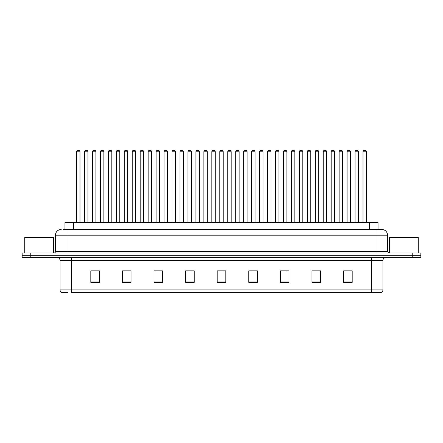 <?xml version="1.0" encoding="UTF-8"?>
<svg xmlns="http://www.w3.org/2000/svg" width="443" height="443" viewBox="0 0 443 443"><rect width="100%" height="100%" fill="white"/><g stroke="black" fill="none" stroke-linecap="round" stroke-linejoin="round"><path stroke-width="0.66" d="M64.955 229.457L64.955 222.563L378.045 222.563L378.045 229.457M67.668 292.651L62.28 292.651M382.935 289.894C382.852 291.272 382.165 292.192 380.864 292.651L371.444 292.651L371.444 289.894L382.935 289.894L382.935 260.478A2.874 2.874 0 0 1 385.803 257.604M62.136 292.651A2.874 2.874 0 0 1 60.065 289.894L60.065 260.478C59.899 258.734 58.941 257.776 57.197 257.604M30.766 253.008L420.85 253.008L420.85 255.306L22.15 255.306L22.15 257.604L30.766 257.604L30.766 255.306L22.15 255.306L22.15 253.008L30.766 253.008L30.766 255.306L420.85 255.306L420.85 257.604L30.766 257.604M352.196 282.341L352.196 270.85L343.58 270.85L343.58 282.341L352.196 282.341M320.599 282.341L320.599 270.85L311.983 270.85L311.983 282.341L320.599 282.341M289.002 282.341L289.002 270.85L280.386 270.85L280.386 282.341L289.002 282.341M257.405 282.341L257.405 270.85L248.789 270.85L248.789 282.341L257.405 282.341M99.42 282.341L99.42 270.85L90.804 270.85L90.804 282.341L99.42 282.341M131.017 282.341L131.017 270.85L122.401 270.85L122.401 282.341L131.017 282.341M162.614 282.341L162.614 270.85L153.998 270.85L153.998 282.341L162.614 282.341M194.211 282.341L194.211 270.85L185.595 270.85L185.595 282.341L194.211 282.341M225.808 282.341L225.808 270.85L217.192 270.85L217.192 282.341L225.808 282.341M371.444 292.651L71.556 292.651L71.556 289.894L371.444 289.894L371.444 260.478L60.065 260.478M282.999 270.906L287.308 270.906M314.829 270.906L319.137 270.906M346.653 270.906L350.961 270.906M187.516 270.906L191.825 270.906M155.692 270.906L160.001 270.906M123.863 270.906L128.171 270.906M92.039 270.906L96.347 270.906M251.175 270.906L255.484 270.906M219.346 270.906L223.654 270.906M63.36 229.457L381.694 229.457M63.227 229.457L66.959 229.457L66.959 235.2L55.469 235.2L55.469 251.574A1.434 1.434 0 0 1 54.035 253.008M61.217 229.457A5.742 5.742 0 0 0 55.469 235.2M381.783 229.457A5.742 5.742 0 0 1 387.531 235.2L387.531 251.574L388.965 253.008M80 151.783L76.556 151.783A1.434 1.434 0 0 1 77.99 150.349L78.566 150.349A1.434 1.434 0 0 1 80 151.783L80 222.275A0.288 0.288 0 0 0 80.288 222.563M76.556 151.783L76.556 222.275A0.288 0.288 0 0 1 76.268 222.563M78.566 150.349L77.99 150.349M84.513 151.783A1.434 1.434 0 0 1 85.948 150.349L86.523 150.349A1.434 1.434 0 0 1 87.958 151.783L84.513 151.783L84.513 222.275A0.288 0.288 0 0 1 84.225 222.563M87.958 151.783L87.958 222.275A0.288 0.288 0 0 0 88.246 222.563M86.523 150.349L85.948 150.349M95.915 151.783L92.471 151.783A1.434 1.434 0 0 1 93.905 150.349L94.481 150.349A1.434 1.434 0 0 1 95.915 151.783L95.915 222.275A0.288 0.288 0 0 0 96.203 222.563M92.471 151.783L92.471 222.275A0.288 0.288 0 0 1 92.183 222.563M94.481 150.349L93.905 150.349M111.83 151.783L108.38 151.783A1.434 1.434 0 0 1 109.82 150.349L110.39 150.349A1.434 1.434 0 0 1 111.83 151.783L111.83 222.275A0.288 0.288 0 0 0 112.118 222.563M108.38 151.783L108.38 222.275A0.288 0.288 0 0 1 108.092 222.563M110.39 150.349L109.82 150.349M127.745 151.783L124.295 151.783A1.434 1.434 0 0 1 125.729 150.349L126.305 150.349A1.434 1.434 0 0 1 127.745 151.783L127.745 222.275A0.288 0.288 0 0 0 128.027 222.563M124.295 151.783L124.295 222.275A0.288 0.288 0 0 1 124.007 222.563M126.305 150.349L125.729 150.349M143.654 151.783L140.209 151.783A1.434 1.434 0 0 1 141.644 150.349L142.22 150.349A1.434 1.434 0 0 1 143.654 151.783L143.654 222.275A0.288 0.288 0 0 0 143.942 222.563M140.209 151.783L140.209 222.275A0.288 0.288 0 0 1 139.922 222.563M142.22 150.349L141.644 150.349M100.423 151.783A1.434 1.434 0 0 1 101.862 150.349L102.438 150.349A1.434 1.434 0 0 1 103.872 151.783L100.423 151.783L100.423 222.275A0.288 0.288 0 0 1 100.14 222.563M103.872 151.783L103.872 222.275A0.288 0.288 0 0 0 104.16 222.563M102.438 150.349L101.862 150.349M116.337 151.783A1.434 1.434 0 0 1 117.777 150.349L118.347 150.349A1.434 1.434 0 0 1 119.787 151.783L116.337 151.783L116.337 222.275A0.288 0.288 0 0 1 116.049 222.563M119.787 151.783L119.787 222.275A0.288 0.288 0 0 0 120.075 222.563M118.347 150.349L117.777 150.349M132.252 151.783A1.434 1.434 0 0 1 133.686 150.349L134.262 150.349A1.434 1.434 0 0 1 135.696 151.783L132.252 151.783L132.252 222.275A0.288 0.288 0 0 1 131.964 222.563M135.696 151.783L135.696 222.275A0.288 0.288 0 0 0 135.984 222.563M134.262 150.349L133.686 150.349M53.459 253.008L53.459 237.498L24.736 237.498L24.736 253.008M418.264 253.008L418.264 237.498L389.541 237.498L389.541 253.008M159.569 151.783L156.124 151.783A1.434 1.434 0 0 1 157.558 150.349L158.134 150.349A1.434 1.434 0 0 1 159.569 151.783L159.569 222.275A0.288 0.288 0 0 0 159.857 222.563M156.124 151.783L156.124 222.275A0.288 0.288 0 0 1 155.836 222.563M158.134 150.349L157.558 150.349M175.483 151.783L172.034 151.783A1.434 1.434 0 0 1 173.473 150.349L174.049 150.349A1.434 1.434 0 0 1 175.483 151.783L175.483 222.275A0.288 0.288 0 0 0 175.771 222.563M172.034 151.783L172.034 222.275A0.288 0.288 0 0 1 171.751 222.563M174.049 150.349L173.473 150.349M191.398 151.783L187.948 151.783A1.434 1.434 0 0 1 189.388 150.349L189.958 150.349A1.434 1.434 0 0 1 191.398 151.783L191.398 222.275A0.288 0.288 0 0 0 191.686 222.563M187.948 151.783L187.948 222.275A0.288 0.288 0 0 1 187.66 222.563M189.958 150.349L189.388 150.349M148.167 151.783A1.434 1.434 0 0 1 149.601 150.349L150.177 150.349A1.434 1.434 0 0 1 151.611 151.783L148.167 151.783L148.167 222.275A0.288 0.288 0 0 1 147.879 222.563M151.611 151.783L151.611 222.275A0.288 0.288 0 0 0 151.899 222.563M150.177 150.349L149.601 150.349M164.082 151.783A1.434 1.434 0 0 1 165.516 150.349L166.092 150.349A1.434 1.434 0 0 1 167.526 151.783L164.082 151.783L164.082 222.275A0.288 0.288 0 0 1 163.794 222.563M167.526 151.783L167.526 222.275A0.288 0.288 0 0 0 167.814 222.563M166.092 150.349L165.516 150.349M179.991 151.783A1.434 1.434 0 0 1 181.431 150.349L182.001 150.349A1.434 1.434 0 0 1 183.441 151.783L179.991 151.783L179.991 222.275A0.288 0.288 0 0 1 179.703 222.563M183.441 151.783L183.441 222.275A0.288 0.288 0 0 0 183.729 222.563M182.001 150.349L181.431 150.349M207.307 151.783L203.863 151.783A1.434 1.434 0 0 1 205.297 150.349L205.873 150.349A1.434 1.434 0 0 1 207.307 151.783L207.307 222.275A0.288 0.288 0 0 0 207.595 222.563M203.863 151.783L203.863 222.275A0.288 0.288 0 0 1 203.575 222.563M205.873 150.349L205.297 150.349M223.222 151.783L219.778 151.783A1.434 1.434 0 0 1 221.212 150.349L221.788 150.349A1.434 1.434 0 0 1 223.222 151.783L223.222 222.275A0.288 0.288 0 0 0 223.51 222.563M219.778 151.783L219.778 222.275A0.288 0.288 0 0 1 219.49 222.563M221.788 150.349L221.212 150.349M239.137 151.783L235.693 151.783A1.434 1.434 0 0 1 237.127 150.349L237.703 150.349A1.434 1.434 0 0 1 239.137 151.783L239.137 222.275A0.288 0.288 0 0 0 239.425 222.563M235.693 151.783L235.693 222.275A0.288 0.288 0 0 1 235.405 222.563M237.703 150.349L237.127 150.349M255.052 151.783L251.602 151.783A1.434 1.434 0 0 1 253.042 150.349L253.612 150.349A1.434 1.434 0 0 1 255.052 151.783L255.052 222.275A0.288 0.288 0 0 0 255.34 222.563M251.602 151.783L251.602 222.275A0.288 0.288 0 0 1 251.314 222.563M253.612 150.349L253.042 150.349M270.966 151.783L267.517 151.783A1.434 1.434 0 0 1 268.951 150.349L269.527 150.349A1.434 1.434 0 0 1 270.966 151.783L270.966 222.275A0.288 0.288 0 0 0 271.249 222.563M267.517 151.783L267.517 222.275A0.288 0.288 0 0 1 267.229 222.563M269.527 150.349L268.951 150.349M195.906 151.783A1.434 1.434 0 0 1 197.34 150.349L197.916 150.349A1.434 1.434 0 0 1 199.356 151.783L195.906 151.783L195.906 222.275A0.288 0.288 0 0 1 195.618 222.563M199.356 151.783L199.356 222.275A0.288 0.288 0 0 0 199.638 222.563M197.916 150.349L197.34 150.349M211.82 151.783A1.434 1.434 0 0 1 213.255 150.349L213.831 150.349A1.434 1.434 0 0 1 215.265 151.783L211.82 151.783L211.82 222.275A0.288 0.288 0 0 1 211.532 222.563M215.265 151.783L215.265 222.275A0.288 0.288 0 0 0 215.553 222.563M213.831 150.349L213.255 150.349M227.735 151.783A1.434 1.434 0 0 1 229.169 150.349L229.745 150.349A1.434 1.434 0 0 1 231.18 151.783L227.735 151.783L227.735 222.275A0.288 0.288 0 0 1 227.447 222.563M231.18 151.783L231.18 222.275A0.288 0.288 0 0 0 231.467 222.563M229.745 150.349L229.169 150.349M243.644 151.783A1.434 1.434 0 0 1 245.084 150.349L245.66 150.349A1.434 1.434 0 0 1 247.094 151.783L243.644 151.783L243.644 222.275A0.288 0.288 0 0 1 243.362 222.563M247.094 151.783L247.094 222.275A0.288 0.288 0 0 0 247.382 222.563M245.66 150.349L245.084 150.349M259.559 151.783A1.434 1.434 0 0 1 260.999 150.349L261.569 150.349A1.434 1.434 0 0 1 263.009 151.783L259.559 151.783L259.559 222.275A0.288 0.288 0 0 1 259.271 222.563M263.009 151.783L263.009 222.275A0.288 0.288 0 0 0 263.297 222.563M261.569 150.349L260.999 150.349M286.876 151.783L283.431 151.783A1.434 1.434 0 0 1 284.866 150.349L285.442 150.349A1.434 1.434 0 0 1 286.876 151.783L286.876 222.275A0.288 0.288 0 0 0 287.164 222.563M283.431 151.783L283.431 222.275A0.288 0.288 0 0 1 283.143 222.563M285.442 150.349L284.866 150.349M302.79 151.783L299.346 151.783A1.434 1.434 0 0 1 300.78 150.349L301.356 150.349A1.434 1.434 0 0 1 302.79 151.783L302.79 222.275A0.288 0.288 0 0 0 303.078 222.563M299.346 151.783L299.346 222.275A0.288 0.288 0 0 1 299.058 222.563M301.356 150.349L300.78 150.349M318.705 151.783L315.255 151.783A1.434 1.434 0 0 1 316.695 150.349L317.271 150.349A1.434 1.434 0 0 1 318.705 151.783L318.705 222.275A0.288 0.288 0 0 0 318.993 222.563M315.255 151.783L315.255 222.275A0.288 0.288 0 0 1 314.973 222.563M317.271 150.349L316.695 150.349M334.62 151.783L331.17 151.783A1.434 1.434 0 0 1 332.61 150.349L333.18 150.349A1.434 1.434 0 0 1 334.62 151.783L334.62 222.275A0.288 0.288 0 0 0 334.908 222.563M331.17 151.783L331.17 222.275A0.288 0.288 0 0 1 330.882 222.563M333.18 150.349L332.61 150.349M350.529 151.783L347.085 151.783A1.434 1.434 0 0 1 348.519 150.349L349.095 150.349A1.434 1.434 0 0 1 350.529 151.783L350.529 222.275A0.288 0.288 0 0 0 350.817 222.563M347.085 151.783L347.085 222.275A0.288 0.288 0 0 1 346.797 222.563M349.095 150.349L348.519 150.349M366.444 151.783L363 151.783A1.434 1.434 0 0 1 364.434 150.349L365.01 150.349A1.434 1.434 0 0 1 366.444 151.783L366.444 222.275A0.288 0.288 0 0 0 366.732 222.563M363 151.783L363 222.275A0.288 0.288 0 0 1 362.712 222.563M365.01 150.349L364.434 150.349M275.474 151.783A1.434 1.434 0 0 1 276.908 150.349L277.484 150.349A1.434 1.434 0 0 1 278.918 151.783L275.474 151.783L275.474 222.275A0.288 0.288 0 0 1 275.186 222.563M278.918 151.783L278.918 222.275A0.288 0.288 0 0 0 279.206 222.563M277.484 150.349L276.908 150.349M291.389 151.783A1.434 1.434 0 0 1 292.823 150.349L293.399 150.349A1.434 1.434 0 0 1 294.833 151.783L291.389 151.783L291.389 222.275A0.288 0.288 0 0 1 291.101 222.563M294.833 151.783L294.833 222.275A0.288 0.288 0 0 0 295.121 222.563M293.399 150.349L292.823 150.349M307.304 151.783A1.434 1.434 0 0 1 308.738 150.349L309.314 150.349A1.434 1.434 0 0 1 310.748 151.783L307.304 151.783L307.304 222.275A0.288 0.288 0 0 1 307.016 222.563M310.748 151.783L310.748 222.275A0.288 0.288 0 0 0 311.036 222.563M309.314 150.349L308.738 150.349M323.213 151.783A1.434 1.434 0 0 1 324.653 150.349L325.223 150.349A1.434 1.434 0 0 1 326.663 151.783L323.213 151.783L323.213 222.275A0.288 0.288 0 0 1 322.925 222.563M326.663 151.783L326.663 222.275A0.288 0.288 0 0 0 326.951 222.563M325.223 150.349L324.653 150.349M339.128 151.783A1.434 1.434 0 0 1 340.562 150.349L341.138 150.349A1.434 1.434 0 0 1 342.577 151.783L339.128 151.783L339.128 222.275A0.288 0.288 0 0 1 338.84 222.563M342.577 151.783L342.577 222.275A0.288 0.288 0 0 0 342.86 222.563M341.138 150.349L340.562 150.349M355.042 151.783A1.434 1.434 0 0 1 356.477 150.349L357.052 150.349A1.434 1.434 0 0 1 358.487 151.783L355.042 151.783L355.042 222.275A0.288 0.288 0 0 1 354.754 222.563M358.487 151.783L358.487 222.275A0.288 0.288 0 0 0 358.775 222.563M357.052 150.349L356.477 150.349M73.571 229.457L73.571 222.563M369.429 229.457L369.429 222.563M371.444 257.604L371.444 260.478L382.935 260.478M60.065 289.894L71.556 289.894L71.556 257.604M412.234 257.604L412.234 253.008M225.808 281.942L217.192 281.942M194.211 281.942L185.595 281.942M162.614 281.942L153.998 281.942M131.017 281.942L122.401 281.942M99.42 281.942L90.804 281.942M257.405 281.942L248.789 281.942M289.002 281.942L280.386 281.942M320.599 281.942L311.983 281.942M352.196 281.942L343.58 281.942M66.959 253.008L66.959 251.574L387.531 251.574M55.469 251.574L66.959 251.574L66.959 235.2L376.041 235.2L376.041 253.008M387.531 235.2L376.041 235.2L376.041 229.457M76.556 222.275L80 222.275M84.513 222.275L87.958 222.275M92.471 222.275L95.915 222.275M108.38 222.275L111.83 222.275M124.295 222.275L127.745 222.275M140.209 222.275L143.654 222.275M100.423 222.275L103.872 222.275M116.337 222.275L119.787 222.275M132.252 222.275L135.696 222.275M156.124 222.275L159.569 222.275M172.034 222.275L175.483 222.275M187.948 222.275L191.398 222.275M148.167 222.275L151.611 222.275M164.082 222.275L167.526 222.275M179.991 222.275L183.441 222.275M203.863 222.275L207.307 222.275M219.778 222.275L223.222 222.275M235.693 222.275L239.137 222.275M251.602 222.275L255.052 222.275M267.517 222.275L270.966 222.275M195.906 222.275L199.356 222.275M211.82 222.275L215.265 222.275M227.735 222.275L231.18 222.275M243.644 222.275L247.094 222.275M259.559 222.275L263.009 222.275M283.431 222.275L286.876 222.275M299.346 222.275L302.79 222.275M315.255 222.275L318.705 222.275M331.17 222.275L334.62 222.275M347.085 222.275L350.529 222.275M363 222.275L366.444 222.275M275.474 222.275L278.918 222.275M291.389 222.275L294.833 222.275M307.304 222.275L310.748 222.275M323.213 222.275L326.663 222.275M339.128 222.275L342.577 222.275M355.042 222.275L358.487 222.275"/></g></svg>
